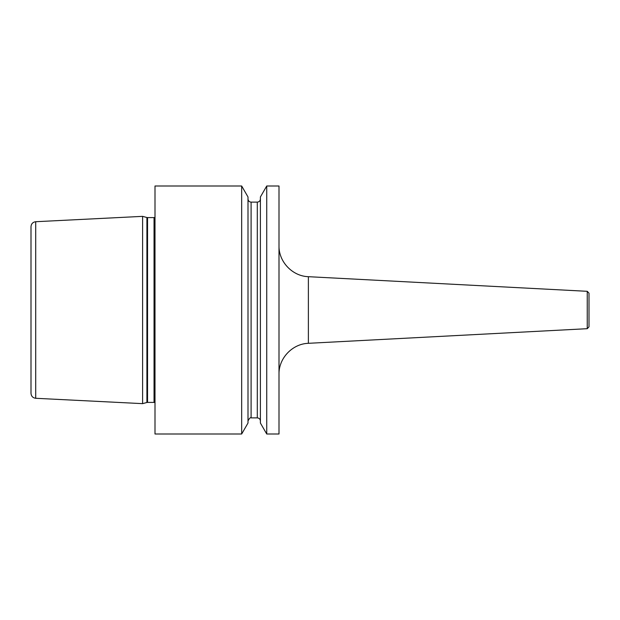 <?xml version="1.0" encoding="UTF-8"?>
<svg xmlns="http://www.w3.org/2000/svg" width="620" height="620" viewBox="0 0 620 620"><rect width="100%" height="100%" fill="white"/><g stroke="black" fill="none" stroke-linecap="round" stroke-linejoin="round"><path stroke-width="0.93" d="M142.6 310L142.6 403.643L35.712 398.288C32.829 397.885 31.264 396.234 31 393.336L31 226.664C31.264 223.766 32.829 222.115 35.712 221.712L142.6 216.357L142.6 310M31 310L31 377.968M241.668 186L155 186L155 434L241.668 434L241.668 186L248 196.958L248 423.042L241.668 434M279 310L279 434L266.732 434L266.732 186L279 186L279 310M266.732 186L260.4 196.958L260.4 423.042L266.732 434M587.241 291.307L587.241 328.693L589 326.833L589 293.167L587.241 291.307L308.38 276.69L308.38 343.31C292.408 343.767 278.62 358.29 279 374.263M35.712 221.712L35.712 398.288M142.6 403.643L146.909 402.489L146.909 217.512L142.6 216.357M146.909 402.489L147.552 402.403L147.552 217.597L146.909 217.512M147.552 402.403L154.047 402.403L154.047 217.597L147.552 217.597M257.3 202.12L251.1 202.12L251.1 417.88L257.3 417.88L257.3 202.12C259.183 201.934 260.214 200.903 260.4 199.02M154.047 217.597L155 217.403M154.047 402.403L155 402.597M257.3 417.88C259.183 418.066 260.214 419.097 260.4 420.98M251.1 202.12C249.217 201.934 248.186 200.903 248 199.02M251.1 417.88C250.426 417.214 249.395 418.252 248 420.98M308.38 276.69C292.408 276.233 278.62 261.71 279 245.737M587.241 328.693L308.38 343.31"/></g></svg>
